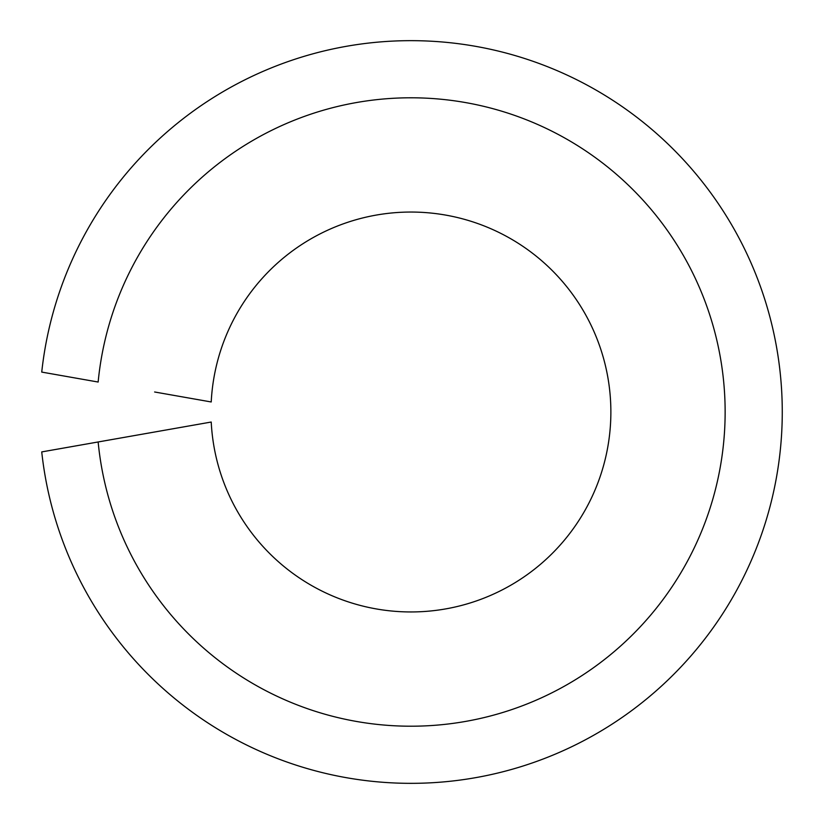 <?xml version="1.0" encoding="UTF-8"?>
<svg xmlns="http://www.w3.org/2000/svg" width="824" height="824" viewBox="0 0 824 824"><rect width="100%" height="100%" fill="white"/><g stroke="black" fill="none" stroke-linecap="round" stroke-linejoin="round"><path stroke-width="1.24" d="M154.624 432.013L98.149 441.963A314.212 314.212 0 0 0 576.615 678.976A314.212 314.212 0 0 0 576.615 145.024A314.212 314.212 0 0 0 98.149 382.037L41.736 372.088A371.336 371.336 0 0 1 608.019 97.284A371.336 371.336 0 0 1 608.019 726.716A371.336 371.336 0 0 1 41.736 451.913L211.222 422.032A199.954 199.954 0 0 0 513.785 583.464A199.954 199.954 0 0 0 513.785 240.536A199.954 199.954 0 0 0 211.222 401.968L154.624 391.987"/></g></svg>
